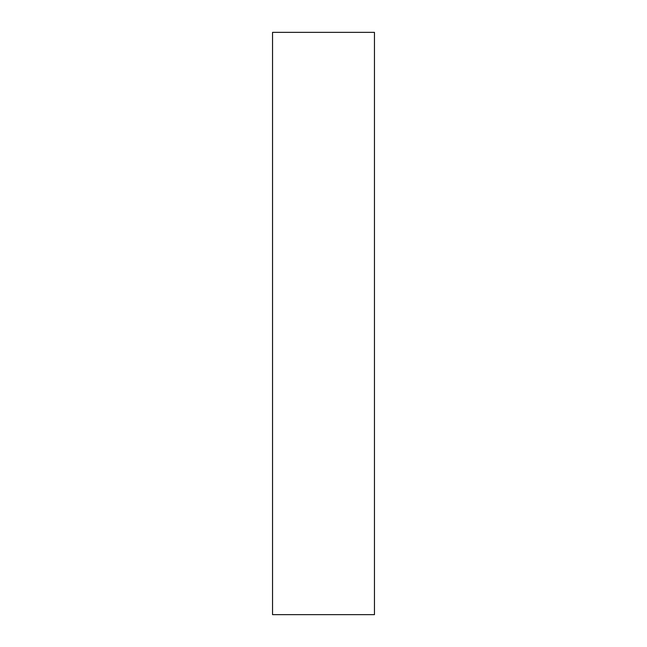 <?xml version="1.0" encoding="UTF-8"?>
<svg xmlns="http://www.w3.org/2000/svg" width="647" height="647" viewBox="0 0 647 647"><rect width="100%" height="100%" fill="white"/><g stroke="black" fill="none" stroke-linecap="round" stroke-linejoin="round"><path stroke-width="0.97" d="M272.549 614.65L374.451 614.65L374.451 32.35L272.549 32.35L272.549 614.65"/></g></svg>
